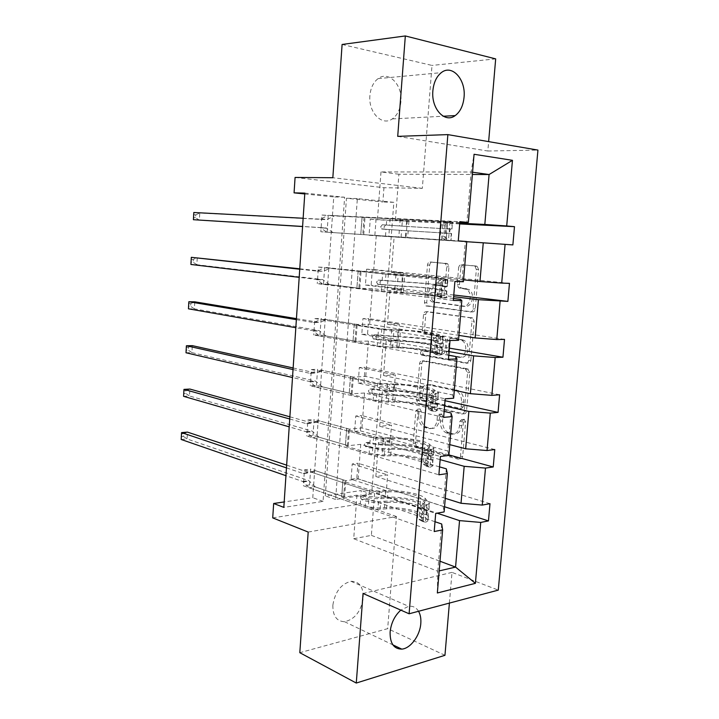 <?xml version="1.0" encoding="UTF-8"?>
<svg xmlns="http://www.w3.org/2000/svg" width="719" height="719" viewBox="0 0 719 719"><rect width="100%" height="100%" fill="white"/><g stroke="black" fill="none" stroke-linecap="round" stroke-linejoin="round"><path stroke-width="0.54" stroke-dasharray="3.6 2.7" d="M464.07 419.222L465.615 421.9L462.694 456.232C462.38 458.147 461.463 458.992 459.953 458.776L417.191 447.101L415.429 443.497L418.063 410.657L420.094 408.949L421.253 411.412L420.903 415.69C420.777 421.109 422.601 424.911 426.385 427.086L430.933 428.335C435.516 428.875 438.302 426.124 439.273 420.103L439.633 415.753L441.475 413.928L442.958 416.544L442.598 420.903C442.455 426.421 444.342 430.304 448.261 432.559L453.06 433.881C457.841 434.456 460.744 431.661 461.769 425.522L462.146 421.073L464.07 419.222M418.674 415.879C418.548 421.316 420.372 425.127 424.156 427.302L428.704 428.56C433.287 429.099 436.074 426.349 437.044 420.318L437.404 415.95L439.246 414.126L440.729 416.741L440.37 421.118C440.226 426.637 442.113 430.528 446.032 432.793L450.831 434.123C455.612 434.698 458.515 431.903 459.54 425.747L459.917 421.289L461.841 419.429L463.387 422.116L460.466 456.52C460.151 458.434 459.234 459.288 457.724 459.073L414.962 447.362L413.2 443.749L415.834 410.846L417.865 409.129L419.024 411.601L418.674 415.879L420.903 415.69M369.899 95.654C368.236 112.497 382.122 126.463 392.286 118.914C397.265 115.346 400.141 109.594 400.914 101.676C402.712 84.995 388.646 70.318 378.068 78.632C373.341 82.281 370.618 87.952 369.899 95.654M332.852 605.2C332.753 615.913 336.663 621.423 344.572 621.719C354.835 619.365 361.064 611.411 363.266 597.866C363.419 586.866 359.329 581.347 350.998 581.32C341.04 583.927 334.991 591.89 332.852 605.2M444.953 655.306L387.676 628.658L299.805 652.69M418.548 611.276C416.202 607.447 412.895 605.784 408.635 606.297L400.816 610.125M342.1 44.47L432.002 65.42L422.332 188.369L383.946 187.713L295.078 177.449M495.679 58.886L432.002 65.42M460.834 267.971C461.149 265.985 462.074 264.96 463.593 264.898L476.32 266.021L477.254 266.354L478.584 269.598L475.241 308.936C474.908 310.923 473.974 311.92 472.419 311.92L428.093 305.926L426.709 302.681L429.719 265.113C430.007 263.19 430.879 262.192 432.308 262.12L447.658 263.702L448.962 266.884L447.613 283.295C447.308 285.245 446.418 286.234 444.944 286.27L437.727 285.47C430.834 284.284 427.994 298.673 434.438 301.971L465.085 306.294C472.239 307.705 475.529 293.109 468.842 289.469L460.825 287.834L459.45 284.571L460.834 267.971L458.596 267.863C458.911 265.877 459.827 264.853 461.355 264.781L474.073 265.913L475.016 266.246L476.346 269.49L473.003 308.909C472.671 310.914 471.736 311.902 470.181 311.902L425.855 305.899L424.471 302.654L427.481 265.005C427.769 263.073 428.641 262.076 430.07 262.004L445.421 263.585L446.724 266.767L445.376 283.214C445.07 285.173 444.18 286.171 442.706 286.198L437.727 285.47M308.19 532.06L396.502 516.53L387.676 628.658M396.502 516.53L360.291 503.929L361.289 490.52L325.312 495.849L346.459 198.237L382.876 201.985L383.946 187.713M371.687 493.989L335.629 499.489L357.352 198.561L393.832 202.336L371.687 493.989L361.289 490.52M393.832 202.336L382.876 201.985M397.715 136.358L487.841 151.017L488.641 141.625M487.841 151.017L537.938 150.091M449.393 603.088L452.008 572.387L498.285 590.11M467.593 368.847L469.822 372.595L466.541 411.097C466.218 413.039 465.301 413.928 463.773 413.784L420.525 403.826L418.889 400.33L421.837 363.517C422.125 361.639 422.979 360.74 424.381 360.812L467.593 368.847L465.355 368.955L467.584 372.703L464.303 411.295C463.989 413.236 463.063 414.135 461.544 413.982L418.296 403.997L416.661 400.501L419.599 363.607C419.896 361.729 420.741 360.821 422.152 360.893L465.355 368.955M470.864 360.291L474.181 321.366L472.716 317.987L428.326 311.713C426.906 311.713 426.043 312.666 425.756 314.562L424.48 330.515L425.936 333.823L444.351 337.004L445.843 340.375L444.953 351.133C444.648 353.056 443.767 353.982 442.302 353.919L424.489 350.782C422.448 351.582 422.206 353.002 423.761 355.051L468.078 363.122C469.615 363.194 470.541 362.25 470.864 360.291L468.626 360.372L471.943 321.375L474.181 321.366M369.072 235.284L374.833 235.706L376.019 219.717L370.258 219.223L369.072 235.284L406.001 237.746L407.287 221.075L395.405 220.032L459.729 223.214M395.405 220.032L398.901 174.232L472.374 174.474M453.491 298.493L372.316 288.625L359.815 288.292L323.505 283.834L317.268 283.654L453.329 300.443M323.505 283.834L324.646 267.36L318.4 267.091L317.268 283.654M444.144 411.403L364.551 393.005L352.103 393.805L316.459 385.429L310.248 385.77L443.65 417.38M316.459 385.429L317.573 369.287L311.363 369.548L310.248 385.77M435.004 521.724L356.948 495.175L344.563 497.045L309.556 484.921L303.382 485.765L434.195 531.539M309.556 484.921L310.653 469.112L304.47 469.875L303.382 485.765M304.82 193.114L344.617 197.24L323.065 501.404L283.825 507.38M439.543 466.883L360.731 444.36L348.311 445.708L312.99 435.426L306.797 436.029L438.887 474.801M312.99 435.426L314.095 419.456L307.903 419.977L306.797 436.029M448.791 355.276L368.407 341.094L355.941 341.336L319.964 334.901L313.736 334.982L448.458 359.266M319.964 334.901L321.087 318.589L314.868 318.589L313.736 334.982M376.262 235.58L373.574 271.683L462.011 280.877L465.301 241.503L320.827 231.779L458.264 240.901M327.082 232.237L328.232 215.583L321.977 215.035L320.827 231.779M465.301 241.503L466.766 241.521M462.011 280.877L463.396 281.74M365.405 285.066L371.157 285.236L372.325 269.409L366.573 269.167L365.405 285.066L401.993 289.406L403.278 272.905L391.415 272.42L394.12 236.884L466.748 241.719M391.415 272.42L463.557 279.835M460.475 299.338L457.221 338.245L369.656 324.341L357.181 324.395L321.087 318.589M372.316 288.625L369.656 324.341M457.221 338.245L458.497 340.321M361.774 334.344L367.517 334.263L368.676 318.607L362.933 318.598L361.774 334.344L398.038 340.527L399.306 324.197L387.46 324.26L390.147 289.092L453.635 296.704M387.46 324.26L458.911 335.396M455.693 356.489L452.485 394.947L365.782 376.432L353.335 377.053L317.573 369.287M368.407 341.094L365.782 376.432M452.485 394.947L453.653 398.2M358.188 383.119L363.913 382.805L365.063 367.301L359.329 367.535L358.188 383.119L394.12 391.109L395.369 374.95L383.551 375.543L386.202 340.752L449.087 351.627M383.551 375.543L454.309 390.318M450.975 412.985L447.802 450.993L361.945 427.958L349.524 429.126L314.095 419.456M364.551 393.005L361.945 427.958M447.802 450.993L448.863 455.397M354.629 431.409L360.345 430.861L361.477 415.51L355.761 415.986L354.629 431.409L390.246 441.169L391.487 425.181L379.686 426.286L382.31 391.864L444.594 405.929M379.686 426.286L449.77 444.63M446.31 468.815L443.174 506.383L358.152 478.944L345.758 480.651L310.653 469.112M360.731 444.36L358.152 478.944M443.174 506.383L444.135 511.919M351.106 479.222L356.813 478.441L357.936 463.243L352.229 463.944L351.106 479.222L386.409 490.709L387.631 474.882L375.857 476.508L378.455 442.446L440.145 459.63M375.857 476.508L445.277 498.33M441.7 523.998L437.754 571.246L439.201 570.913M356.948 495.175L353.712 538.711L437.754 571.246L437.35 592.977M272.717 517.896L360.291 503.929M304.766 193.95L333.751 196.934L312.774 497.701L284.194 501.934M472.563 172.218L471.107 172.012L466.865 222.818M398.901 174.232L380.998 171.922L471.107 172.012L474.064 154.279M353.712 538.711L371.372 535.376L374.644 492.488L437.098 513.177M371.372 535.376L440.01 561.233M459.783 222.468L328.232 215.583M380.998 171.922L377.529 218.459M363.742 234.664L365 217.354M373.574 271.683L361.073 271.171L324.646 267.36M359.815 288.292L361.073 271.171M355.941 341.336L357.181 324.395M352.103 393.805L353.335 377.053M348.311 445.708L349.524 429.126M344.563 497.045L345.758 480.651M386.409 490.709L374.644 492.488M390.246 441.169L378.455 442.446M394.12 391.109L382.31 391.864M398.038 340.527L386.202 340.752M401.993 289.406L390.147 289.092M406.001 237.746L394.12 236.884M357.352 198.561L346.459 198.237M335.629 499.489L325.312 495.849M323.065 501.404L312.774 497.701M344.617 197.24L333.751 196.934M304.47 469.875L435.696 513.429M352.229 463.944L387.631 474.882M444.567 506.751L356.813 478.441M489.99 503.686L357.936 463.243M307.903 419.977L440.405 456.475M355.761 415.986L391.487 425.181M448.908 454.92L360.345 430.861M494.771 449.546L361.477 415.51M311.363 369.548L445.178 398.829M359.329 367.535L395.369 374.95M445.025 400.699L363.913 382.805M499.615 394.785L365.063 367.301M314.868 318.589L450.013 340.491M362.933 318.598L399.306 324.197M449.384 348.14L367.517 334.263M504.513 339.395L368.676 318.607M318.4 267.091L454.902 281.435M366.573 269.167L403.278 272.905M453.779 294.997L371.157 285.236M509.465 283.358L372.325 269.409M321.977 215.035L459.854 221.659M370.258 219.223L407.287 221.075M512.872 244.909L374.833 235.706M459.666 223.924L376.019 219.717M452.008 572.387L363.059 593.49M463.36 406.747L461.436 408.626L423.788 400.168L422.359 397.625L422.727 393.095C423.644 387.137 426.376 384.314 430.933 384.638L458.407 390.597C462.137 392.889 463.926 396.699 463.755 402.047L463.36 406.747L461.131 406.936L459.207 408.814L461.436 408.626M461.131 406.936L461.526 402.218C461.688 396.861 459.908 393.041 456.179 390.75L428.704 384.773C424.147 384.449 421.415 387.271 420.489 393.248L420.13 397.787L421.271 400.231L459.207 408.814M468.626 360.372C468.303 362.34 467.377 363.293 465.84 363.212L421.523 355.123C419.977 353.074 420.22 351.654 422.26 350.845L440.064 353.991C441.529 354.054 442.419 353.128 442.724 351.205L443.605 340.42L442.122 337.04L423.698 333.859L422.242 330.542L423.518 314.554C423.815 312.648 424.668 311.704 426.088 311.704L469.696 317.708L470.478 317.987L471.943 321.375M462.155 339.719L463.998 340.375C471.035 343.844 468.024 358.943 460.69 357.163L449.869 355.15L448.323 351.717L449.213 340.923C449.528 338.991 450.418 338.047 451.909 338.083L462.155 339.719L459.917 339.763L461.76 340.42C468.797 343.898 465.786 359.033 458.452 357.244L460.69 357.163M459.917 339.763L449.672 338.119C448.189 338.083 447.29 339.035 446.984 340.968L446.086 351.789L447.631 355.222L458.452 357.244M435.489 285.398C428.596 284.221 425.756 298.628 432.2 301.935L462.847 306.267C470.001 307.678 473.291 293.046 466.604 289.406L458.587 287.762L457.212 284.49L458.596 267.863M422.332 188.369L332.834 177.728M421.685 509.187L418.278 508.054L423.554 503.686L426.96 504.801L421.685 509.187L420.822 519.792L425.522 522.389L422.125 521.221L423.212 520.188L419.294 515.415C416.391 511.461 398.856 507.974 386.597 508.809L387.101 502.374L380.675 502.734C375.075 502.923 370.042 502.32 365.549 500.918L361.63 499.57L360.462 497.099L362.025 495.562L365.863 496.856C370.348 498.24 375.39 498.842 380.98 498.653L387.415 498.312L387.909 491.877L381.483 492.191L366.348 490.412L310.302 471.817L316.495 471.026L343.017 479.753L341.687 496.901L343.556 498.186L368.335 506.823L378.032 507.991L384.431 507.623C399.153 506.634 420.175 510.796 423.752 515.559L428.003 520.853L428.551 514.22L424.291 509.034C420.687 504.379 399.647 500.271 384.935 501.215L384.431 507.623M426.96 504.801L429.441 503.372L425.154 498.375C421.541 493.89 400.474 489.891 385.743 490.753L385.24 497.171L378.832 497.503L369.126 496.353L365.288 495.058L363.724 496.604L364.893 499.058L368.82 500.406L378.518 501.565L384.935 501.215M425.522 522.389L428.003 520.853M386.597 508.809L380.171 509.178C374.581 509.385 369.548 508.773 365.072 507.353L309.188 487.797L302.69 481.469L285.946 475.681M341.831 496.101L315.38 486.934L309.188 487.797M423.554 503.686L424.641 502.716L420.687 498.222C417.766 494.492 400.186 491.14 387.909 491.877M385.743 490.753L379.326 491.068L369.611 489.927L344.761 481.721L342.873 480.508L343.017 479.753M418.278 508.054L417.424 518.624L420.822 519.792M422.125 521.221L417.424 518.624M387.101 502.374C399.36 501.583 416.912 505.017 419.824 508.89L423.842 514.004C422.979 513.348 423.087 511.964 424.156 509.861L420.157 504.765C417.245 500.945 399.683 497.548 387.415 498.312M286.468 467.889L303.121 473.488L310.302 471.817M385.24 497.171C399.971 496.254 421.019 500.316 424.623 504.909L428.632 509.51L428.892 510.023L427.868 511.092C426.349 513.051 426.259 514.445 427.607 515.271L428.551 514.22M315.38 486.934L308.757 480.598L187.066 438.967L187.452 432.101L183.561 433.638L183.408 436.379L181.062 436.586M286.647 465.157L309.296 472.707L316.495 471.026M181.188 439.489L187.066 438.967L183.408 436.379M181.215 433.836L183.561 433.638M426.196 453.671L422.754 452.718L428.039 448.557L431.49 449.492L426.196 453.671L425.324 464.402L430.034 467.287L426.601 466.298L427.679 465.481L423.662 461.571C420.687 458.336 403.017 455.271 390.714 455.774L391.217 449.276L384.764 449.474L369.557 447.802L365.495 446.616L364.416 444.243L365.989 442.598L369.863 443.695L385.087 445.349L391.54 445.169L392.044 438.653L385.591 438.815L370.357 437.179L313.781 421.595L319.991 421.064L346.765 428.38L345.426 445.546L347.322 446.607L372.334 453.923L382.095 455.001L388.521 454.794C403.287 454.192 424.471 457.85 428.147 461.742L432.496 466.083L433.045 459.369L428.686 455.145C424.992 451.361 403.79 447.766 389.024 448.314L388.521 454.794M431.49 449.492L433.952 448.395L429.567 444.369C425.855 440.747 404.626 437.269 389.842 437.736L389.339 444.225L382.903 444.396L373.134 443.335L369.26 442.248L367.679 443.884L368.766 446.256L372.828 447.434L382.589 448.503L389.024 448.314M430.034 467.287L432.496 466.083M390.714 455.774L384.27 455.99L369.063 454.309L312.657 437.745L306.231 431.795L289.209 426.852M345.56 444.899L318.868 437.134L312.657 437.745M428.039 448.557L429.252 448.009L425.073 444.18C422.071 441.178 404.357 438.257 392.044 438.653M389.842 437.736L383.407 437.889L373.628 436.837L348.535 429.962L346.63 428.973L346.765 428.38M422.754 452.718L421.891 463.413L425.324 464.402M426.601 466.298L421.891 463.413M391.217 449.276C403.53 448.818 421.208 451.82 424.192 454.965L428.317 459.126C427.463 458.425 427.553 457.041 428.596 454.983L424.534 450.795C421.541 447.703 403.844 444.728 391.54 445.169M289.73 418.988L306.537 423.689L313.781 421.595M389.339 444.225C404.114 443.704 425.324 447.254 429.027 450.975L433.135 454.714L432.308 456.017C430.852 457.949 430.789 459.342 432.119 460.196L433.045 459.369M318.868 437.134L312.181 431.13L189.483 395.989L189.87 389.06L185.96 390.669L185.808 393.437L183.453 393.563M289.874 416.813L312.729 423.149L319.991 421.064M183.588 396.331L189.483 395.989L185.808 393.437M183.606 390.794L185.96 390.669M430.762 397.508L427.284 396.744L432.586 392.79L436.065 393.536L430.762 397.508L429.881 408.356L434.591 411.547L431.121 410.738L432.191 410.136L428.075 407.107C425.019 404.608 407.224 401.993 394.875 402.155L395.387 395.585L388.916 395.612L373.601 394.093L369.395 393.077L368.407 390.794L370.006 389.051L389.231 391.442L395.711 391.424L396.223 384.845L374.41 383.344L317.295 370.842L323.523 370.582L350.539 376.441L349.2 393.635L351.124 394.47L376.388 400.429L392.655 401.373C407.475 401.184 428.812 404.312 432.586 407.322L437.044 410.675L437.601 403.88L433.126 400.645C429.342 397.751 407.988 394.686 393.158 394.821L392.655 401.373M436.065 393.536L438.509 392.781L434.015 389.743C430.214 387.02 408.823 384.063 393.994 384.126L393.482 390.687L387.029 390.696L373.278 388.853L371.687 390.588L372.676 392.871L376.882 393.877L393.158 394.821M434.591 411.547L437.044 410.675M394.875 402.155L388.404 402.2L373.107 400.663L316.171 387.173L309.808 381.609L292.498 377.529M349.326 393.149L322.382 386.822L316.171 387.173M432.586 392.79L433.647 392.259L429.504 389.518C426.421 387.262 408.581 384.782 396.223 384.845M393.994 384.126L377.691 383.164L352.355 377.637L350.539 376.441M427.284 396.744L426.412 407.556L429.881 408.356M431.121 410.738L426.412 407.556M395.387 395.585C407.736 395.459 425.549 398.02 428.614 400.429L432.847 403.62C431.993 402.865 432.074 401.481 433.081 399.467L428.964 396.214C425.891 393.859 408.059 391.334 395.711 391.424M293.037 369.575L309.988 373.359L317.295 370.842M393.482 390.687C408.311 390.579 429.683 393.599 433.476 396.43L437.952 399.593L436.793 400.285C435.408 402.2 435.372 403.593 436.685 404.491L437.601 403.88M322.382 386.822L315.632 381.142L191.919 352.625L192.315 345.641L188.378 347.313L188.225 350.099L185.862 350.162M293.136 367.975L316.198 373.08L323.523 370.582M186.014 352.777L191.919 352.625L188.225 350.099M186.014 347.367L188.378 347.313M435.381 340.68L431.867 340.096L437.179 336.366L440.693 336.932L435.381 340.68L434.492 351.663L439.201 355.141L435.705 354.521L436.757 354.143L432.541 352.022C429.405 350.279 411.475 348.104 399.081 347.933L399.602 341.282L377.691 339.772L373.359 338.937L372.451 336.744L374.06 334.901L399.926 337.076L400.447 330.416L378.509 328.907L320.854 319.56L327.091 319.56L354.359 323.945L353.02 341.157L380.477 346.342L396.834 347.349C411.699 347.574 433.206 350.171 437.071 352.274L441.646 354.62L442.212 347.753L437.628 345.524C433.737 343.529 412.221 341.004 397.346 340.734L396.834 347.349M440.693 336.932L443.129 336.519L438.527 334.497C434.618 332.681 413.066 330.264 398.182 329.913L397.67 336.546L377.349 334.856L375.731 336.69L377.035 339.026L397.346 340.734M439.201 355.141L441.646 354.62M399.081 347.933L377.196 346.423L319.712 336.061L312.909 330.695L295.833 327.693M353.137 340.833L325.941 335.971L319.712 336.061M437.179 336.366L438.231 336.061L433.988 334.236C430.825 332.735 412.841 330.713 400.447 330.416M398.182 329.913L381.798 328.871L356.22 324.745L354.359 323.945M431.867 340.096L430.987 351.043L434.492 351.663M435.705 354.521L430.987 351.043M399.602 341.282C411.996 341.507 429.944 343.619 433.09 345.273L437.431 347.457C436.586 346.657 436.649 345.264 437.619 343.278L433.44 341.004C430.286 339.413 412.32 337.328 399.926 337.076M296.372 319.658L313.475 322.507L320.854 319.56M397.67 336.546C412.544 336.852 434.078 339.332 437.97 341.255L442.562 343.403L441.34 343.898C440.028 345.785 440.019 347.196 441.304 348.122L442.212 347.753M325.941 335.971L319.137 330.632L194.382 308.864L194.777 301.818L190.823 303.562L190.661 306.384L188.297 306.357M296.435 318.643L319.694 322.489L327.091 319.56M188.459 308.819L194.382 308.864L190.661 306.384M188.45 303.535L190.823 303.562M440.055 283.178L436.514 282.792L441.834 279.278L445.385 279.646L440.055 283.178L439.156 294.287L443.875 298.079L440.334 297.648L441.376 297.495L437.062 296.3C433.845 295.329 415.771 293.622 403.341 293.091L403.862 286.369L377.843 284.373L376.54 282.082L378.158 280.131L404.195 282.118L404.716 275.377L382.661 273.84L324.449 267.72L358.224 270.874L356.885 288.103L384.62 291.635L401.058 292.723C415.977 293.361 437.646 295.41 441.619 296.588L446.301 297.909L446.867 290.961L442.176 289.766C438.186 288.705 416.499 286.719 401.579 286.027L401.058 292.723M445.385 279.646L447.802 279.592L443.084 278.604C439.075 277.732 417.362 275.862 402.424 275.08L401.903 281.794L381.456 280.248L379.83 282.19L381.133 284.472L401.579 286.027M443.875 298.079L446.301 297.909M403.341 293.091L381.322 291.555L323.289 284.4L316.432 279.385L299.194 277.336M356.983 287.951L329.536 284.58L323.289 284.4M441.834 279.278L438.518 278.307L404.716 275.377M402.424 275.08L385.95 273.975L358.224 270.874M436.514 282.792L435.615 293.864L439.156 294.287M440.334 297.648L435.615 293.864M403.862 286.369C416.292 286.944 434.384 288.598 437.619 289.469L442.059 290.638C441.241 289.784 441.286 288.373 442.212 286.432L437.97 285.155C434.734 284.338 416.634 282.72 404.195 282.118M299.733 269.221L316.998 271.108L324.449 267.72M401.903 281.794C416.831 282.522 438.536 284.463 442.527 285.443L447.227 286.557L445.942 286.836C444.702 288.705 444.719 290.125 445.978 291.096L446.867 290.961M329.536 284.58L322.669 279.592L196.862 264.709L197.267 257.6L193.285 259.424L193.123 262.264L190.751 262.165M299.769 268.798L323.235 271.36L330.695 267.989M190.921 264.466L196.862 264.709L193.123 262.264M190.912 259.316L193.285 259.424M444.791 224.984L441.205 224.795L446.535 221.515L450.121 221.686L444.791 224.984L443.875 236.227L448.602 240.335L407.646 237.621L408.176 230.817L381.987 229.028L380.666 226.809L382.31 224.75L408.509 226.521L409.039 219.708L328.08 215.332L362.133 217.219L360.785 234.466L451.011 240.532L451.586 233.495L405.858 230.7L405.336 237.477M450.121 221.686L452.53 221.991L447.694 222.072L406.72 219.628L406.19 226.422L385.609 225.02L383.964 227.069L385.285 229.289L405.858 230.7M448.602 240.335L451.011 240.532M407.646 237.621L326.911 232.183L319.991 227.528L302.591 226.458M360.875 234.475L326.911 232.183M446.535 221.515L409.039 219.708M406.72 219.628L362.133 217.219M441.205 224.795L440.298 236.003L443.875 236.227M445.025 240.101L440.298 236.003M408.176 230.817L446.751 233.154C445.951 232.228 445.978 230.817 446.858 228.894L408.509 226.521M303.139 218.252L320.557 219.169L328.08 215.332M406.19 226.422L450.597 229.1C449.438 230.943 449.474 232.372 450.714 233.387L451.586 233.495M333.167 232.641L326.237 228.004L302.591 226.539M193.393 214.684L195.775 214.873L195.613 217.74L199.37 220.158L199.774 212.977L326.812 219.69L334.344 215.871M320.737 227.797L326.992 228.265L320.782 227.824M195.613 217.74L193.231 217.56M195.775 214.873L199.774 212.977L193.815 212.5M463.387 422.116L465.615 421.9M419.024 411.601L421.253 411.412M440.729 416.741L442.958 416.544M459.54 425.747L461.769 425.522M450.831 434.123L453.06 433.881M447.2 433.206L449.429 432.973M440.37 421.118L442.598 420.903M437.404 415.95L439.633 415.753M437.044 420.318L439.273 420.103M428.704 428.56L430.933 428.335M425.226 427.688L427.454 427.463M415.834 410.846L418.063 410.657M413.2 443.749L415.429 443.497M415.223 447.452L417.442 447.191M457.724 459.073L459.953 458.776M460.466 456.52L462.694 456.232M459.917 421.289L462.146 421.073M422.152 360.893L424.381 360.812M419.599 363.607L421.837 363.517M416.661 400.501L418.889 400.33M418.692 404.132L420.921 403.961M461.544 413.982L463.773 413.784M464.303 411.295L466.541 411.097M467.584 372.703L469.822 372.595M421.559 400.33L423.788 400.168M420.13 397.787L422.359 397.625M420.489 393.248L422.727 393.095M428.704 384.773L430.933 384.638M454.507 390.156L456.745 390.004M461.526 402.218L463.755 402.047M469.696 317.708L471.925 317.708M426.088 311.704L428.326 311.713M423.518 314.554L425.756 314.562M422.242 330.542L424.48 330.515M424.3 334.065L426.538 334.038M441.475 336.816L443.713 336.771M443.605 340.42L445.843 340.375M442.724 351.205L444.953 351.133M440.064 353.991L442.302 353.919M422.26 350.845L424.489 350.782M421.9 355.258L424.138 355.186M465.84 363.212L468.078 363.122M448.243 355.438L450.471 355.357M446.086 351.789L448.323 351.717M446.984 340.968L449.213 340.923M449.672 338.119L451.909 338.083M457.212 284.49L459.45 284.571M459.414 288.058L461.652 288.121M464.33 288.598L466.568 288.67M462.847 306.267L465.085 306.294M434.105 302.6L436.343 302.627M442.706 286.198L444.944 286.27M445.376 283.214L447.613 283.295M446.724 266.767L448.962 266.884M444.576 263.289L446.814 263.406M430.07 262.004L432.308 262.12M427.481 265.005L429.719 265.113M424.471 302.654L426.709 302.681M426.538 306.132L428.776 306.159M470.181 311.902L472.419 311.92M473.003 308.909L475.241 308.936M476.346 269.49L478.584 269.598M474.073 265.913L476.32 266.021M461.355 264.781L463.593 264.898M364.982 499.094L361.72 499.606M426.834 504.909L425.405 522.327M422.008 521.158L423.428 503.794M424.291 509.034L423.752 515.559M419.294 515.415L419.824 508.89M368.82 500.406L368.335 506.823M344.761 481.721L343.556 498.186M369.611 489.927L369.126 496.353M365.072 507.353L365.549 500.918M365.863 496.856L366.348 490.412M378.518 501.565L378.032 507.991M379.326 491.068L378.832 497.503M380.171 509.178L380.675 502.734M380.98 498.653L381.483 492.191M425.154 498.375L424.623 504.909M420.157 504.765L420.687 498.222M428.29 513.699L427.751 520.331M423.212 520.188L423.752 513.555M429.18 502.869L428.632 509.51M424.093 509.367L424.641 502.716M342.882 480.364L341.687 496.748M303.337 481.919L309.512 481.092M302.573 481.424L308.757 480.598M303.121 473.488L309.296 472.707M303.912 473.524L310.096 472.734M423.842 514.004L427.607 515.271M424.183 509.807L427.949 511.056M365.288 495.058L362.025 495.562M368.955 446.328L365.683 446.697M431.355 449.6L429.917 467.215M426.484 466.227L427.913 448.665M428.686 455.145L428.147 461.742M423.662 461.571L424.192 454.965M372.828 447.434L372.334 453.923M348.535 429.962L347.322 446.607M373.628 436.837L373.134 443.335M369.063 454.309L369.557 447.802M369.863 443.695L370.357 437.179M382.589 448.503L382.095 455.001M383.407 437.889L382.903 444.396M384.27 455.99L384.764 449.474M385.087 445.349L385.591 438.815M429.567 444.369L429.027 450.975M424.534 450.795L425.073 444.18M432.784 458.956L432.236 465.651M427.679 465.481L428.218 458.767M433.683 448L433.135 454.714M428.569 454.534L429.117 447.811M346.63 428.857L345.426 445.421M306.752 432.164L312.945 431.58M305.988 431.706L312.181 431.13M306.537 423.689L312.729 423.149M307.337 423.671L313.529 423.14M428.317 459.126L432.119 460.196M428.668 454.884L432.47 455.936M369.26 442.248L365.989 442.598M372.972 392.978L369.692 393.194M435.93 393.635L434.474 411.466M431.005 410.657L432.452 392.889M433.126 400.645L432.586 407.322M428.075 407.107L428.614 400.429M376.882 393.877L376.388 400.429M352.355 377.637L351.124 394.47M377.691 383.164L377.196 389.734M373.107 400.663L373.601 394.093M373.916 389.932L374.41 383.344M386.705 394.848L386.202 401.418M387.532 384.117L387.029 390.696M388.404 402.2L388.916 395.612M389.231 391.442L389.743 384.836M434.015 389.743L433.476 396.43M428.964 396.214L429.504 389.518M437.323 403.566L436.766 410.342M432.191 410.136L432.739 403.35M438.239 392.484L437.673 399.279M433.09 399.054L433.647 392.259M350.423 376.792L349.2 393.545M310.204 381.879L316.414 381.555M309.431 381.465L315.632 381.142M309.988 373.359L316.198 373.08M310.788 373.305L316.998 373.026M432.847 403.62L436.685 404.491M433.198 399.324L437.035 400.177M373.278 388.853L370.006 389.051M377.035 339.026L373.745 339.089M440.567 337.022L439.093 355.06M435.588 354.44L437.053 336.456M437.628 345.524L437.071 352.274M432.541 352.022L433.09 345.273M380.98 339.71L380.477 346.342M356.22 324.745L354.97 341.759M381.798 328.871L381.295 335.521M377.196 346.423L377.691 339.772M378.005 335.566L378.509 328.907M390.866 340.59L390.363 347.232M391.702 329.733L391.19 336.393M392.592 347.807L393.104 341.139M393.428 336.923L393.94 330.246M438.527 334.497L437.97 341.255M433.44 341.004L433.988 334.236M441.924 347.538L441.358 354.395M436.757 354.143L437.314 347.277M442.841 336.321L442.275 343.197M437.673 342.936L438.231 336.061M354.251 324.161L353.02 341.094M313.691 331.073L319.91 331.01M312.909 330.695L319.137 330.632M313.475 322.507L319.694 322.489M314.284 322.4L320.512 322.382M437.431 347.457L441.304 348.122M437.781 343.116L441.664 343.763M377.349 334.856L374.06 334.901M381.133 284.472L377.843 284.373M445.25 279.736L443.758 297.99M440.217 297.558L441.7 279.367M442.176 289.766L441.619 296.588M437.062 296.3L437.619 289.469M385.123 284.931L384.62 291.635M360.12 271.261L358.862 288.472M385.95 273.975L385.447 280.689M381.322 291.555L381.834 284.832M382.149 280.581L382.661 273.84M395.082 285.713L394.56 292.426M395.917 274.73L395.405 281.471M396.825 292.795L397.337 286.054M397.67 281.785L398.191 275.026M443.084 278.604L442.527 285.443M437.97 285.155L438.518 278.307M446.571 290.844L446.005 297.792M441.376 297.495L441.942 290.557M447.506 279.502L446.93 286.459M442.302 286.162L442.868 279.206M358.125 270.955L356.885 288.067M317.214 279.718L323.451 279.925M316.432 279.385L322.669 279.592M316.998 271.108L323.235 271.36M317.816 270.955L324.053 271.207M442.059 290.638L445.978 291.096M442.419 286.243L446.346 286.683M381.456 280.248L378.158 280.131M385.285 229.289L381.987 229.028M449.995 221.767L448.485 240.236M444.908 240.002L446.409 221.596M446.778 233.36L446.211 240.263M441.637 239.939L442.194 233.028M389.321 229.532L388.808 236.308M364.066 217.192L362.798 234.583M390.156 218.45L389.644 225.245M385.501 236.075L386.013 229.271M386.337 224.966L386.858 218.154M399.333 230.215L398.811 237.009M400.186 219.106L399.665 225.919M401.103 237.153L401.624 230.332M401.957 226.018L402.487 219.178M447.694 222.072L447.128 228.993M442.545 228.66L443.111 221.731M451.28 233.495L450.705 240.514M446.05 240.191L446.625 233.163M452.215 222.018L451.64 229.055M446.984 228.714L447.56 221.677M360.785 234.457L362.052 217.147L360.785 234.466M319.991 227.528L326.237 228.004M320.557 219.169L326.812 219.69M321.393 218.971L327.639 219.493M446.751 233.154L450.714 233.387M447.119 228.705L451.074 228.921M385.609 225.02L382.31 224.75M462.155 419.545L464.384 419.33M417.865 409.129L420.094 408.949M439.534 414.225L441.763 414.027M392.286 118.914L443.255 116.235M344.572 621.719L392.889 644.871M350.998 581.32L408.635 606.297M378.068 78.632L441.304 72.646M446.032 432.793L448.261 432.559M424.156 427.302L426.385 427.086M414.962 447.362L417.191 447.101M418.296 403.997L420.525 403.826M421.271 400.231L423.5 400.07M456.179 390.75L458.407 390.597M465.966 369.171L468.204 369.063M470.478 317.987L472.716 317.987M423.698 333.859L425.936 333.823M442.122 337.04L444.351 337.004M421.523 355.123L423.761 355.051M461.76 340.42L463.998 340.375M447.631 355.222L449.869 355.15M458.587 287.762L460.825 287.834M466.604 289.406L468.842 289.469M432.2 301.935L434.438 301.971M445.421 263.585L447.658 263.702M425.855 305.899L428.093 305.926M475.016 266.246L477.254 266.354M364.893 499.058L361.63 499.57M428.892 510.023L429.441 503.372M423.338 520.448L423.877 513.815M424.219 509.618L424.767 502.967M342.873 480.508L341.687 496.901M302.69 481.469L308.864 480.643M424.156 509.861L427.868 511.092M368.766 446.256L365.495 446.616M433.395 455.127L433.952 448.395M427.805 465.687L428.353 458.974M428.704 454.732L429.252 448.009M346.63 428.973L345.426 445.546M306.231 431.795L312.423 431.22M428.596 454.983L432.308 456.017M372.676 392.871L369.395 393.077M437.952 399.593L438.509 392.781M432.326 410.297L432.874 403.503M433.224 399.216L433.782 392.403M350.423 376.873L349.2 393.635M309.808 381.609L316.018 381.286M433.081 399.458L436.793 400.285M376.639 338.883L373.359 338.937M442.562 343.403L443.129 336.519M436.891 354.26L437.458 347.385M437.808 343.044L438.374 336.159M354.251 324.215L353.02 341.157M313.421 330.884L319.64 330.821M437.619 343.278L441.34 343.898M380.657 284.293L377.367 284.194M447.227 286.557L447.802 279.592M441.52 297.558L442.086 290.611M442.446 286.216L443.012 279.251M358.134 270.973L356.885 288.103M317.061 279.61L323.298 279.817M442.212 286.423L445.942 286.836M384.719 229.082L381.421 228.822M451.945 229.046L452.53 221.991M446.202 240.191L446.769 233.163M447.137 228.714L447.712 221.668M446.858 228.894L450.597 229.1"/><path stroke-width="1.08" d="M432.874 90.747C431.023 108.704 444.872 123.614 455.181 115.606C460.232 111.822 463.18 105.711 464.052 97.29C466.047 79.557 452.062 63.838 441.304 72.646C436.505 76.511 433.692 82.541 432.874 90.747M400.816 610.125C394.695 615.68 391.127 622.96 390.12 631.974C389.905 643.289 393.787 649.005 401.75 649.122C410.522 648.565 420.022 635.614 420.804 623.472C421.163 618.61 420.417 614.538 418.548 611.276M488.641 141.625L495.679 58.886L405.327 35.95L397.715 136.358L447.865 134.615L409.111 613.783L363.059 593.49L356.273 683.05L444.953 655.306L449.393 603.088M356.273 683.05L299.805 652.69L308.19 532.06L272.717 517.896L273.66 503.498L283.825 507.38L304.82 193.114L294.071 192.854L304.766 193.95M405.327 35.95L342.1 44.47L332.834 177.728L295.078 177.449L294.071 192.854M409.111 613.783L498.285 590.11L537.938 150.091L447.865 134.615M459.729 223.214L484.822 224.454L489.091 174.528L512.458 160.328L506.706 225.955L514.48 226.674L459.666 223.924M472.374 174.474L489.091 174.528L472.563 172.218M484.822 224.454L506.706 225.955M463.557 279.835L479.95 281.515L483.258 242.815L512.872 244.909L514.48 226.674M505.098 244.343L501.7 283.088L509.465 283.358L507.875 301.387L453.779 294.997M458.911 335.396L475.142 337.921L478.405 299.67L507.875 301.387M500.109 301.252L496.757 339.548L504.513 339.395L502.941 357.217L449.384 348.14M454.309 390.318L470.379 393.67L473.605 355.86L495.184 357.505L502.941 357.217M495.184 357.505L491.859 395.36L499.615 394.785L498.06 412.4L445.025 400.699M449.77 444.63L465.669 448.791L468.86 411.412L490.304 413.11L498.06 412.4M490.304 413.11L487.033 450.534L494.771 449.546L493.234 466.964L448.908 454.92M445.277 498.33L461.023 503.273L464.177 466.316L485.487 468.087L493.234 466.964M485.487 468.087L482.251 505.08L489.99 503.686L488.462 520.916L444.567 506.751M440.01 561.233L455.567 567.093L459.54 520.61L480.732 522.425L488.462 520.916M480.732 522.425L475.394 583.343L437.35 592.977L442.634 529.885L434.195 531.539L435.696 513.429L444.135 511.919L447.344 473.587L438.887 474.801L440.405 456.475L448.863 455.397L452.107 416.607L443.65 417.38L445.178 398.829L453.653 398.2L456.933 358.943L448.458 359.266L450.013 340.491L458.497 340.321L461.823 300.587L453.329 300.443L454.902 281.435L463.396 281.74L466.766 241.521L458.264 240.901L459.854 221.659L468.357 222.441L474.064 154.279L512.458 160.328M466.748 241.719L483.258 242.815M479.95 281.515L501.7 283.088M461.823 300.587L460.475 299.338L453.491 298.493M453.635 296.704L478.405 299.67M475.142 337.921L496.757 339.548M456.933 358.943L455.693 356.489L448.791 355.276M449.087 351.627L473.605 355.86M470.379 393.67L491.859 395.36M452.107 416.607L450.975 412.985L444.144 411.403M444.594 405.929L468.86 411.412M465.669 448.791L487.033 450.534M447.344 473.587L446.31 468.815L439.543 466.883M440.145 459.63L464.177 466.316M461.023 503.273L482.251 505.08M442.634 529.885L441.7 523.998L435.004 521.724M284.194 501.934L273.66 503.498M437.098 513.177L459.54 520.61M439.201 570.913L455.567 567.093L475.394 583.343M468.357 222.441L459.783 222.468M286.647 465.157L187.452 432.101L181.574 432.604L286.468 467.889M181.188 439.489L181.574 432.604L181.188 439.489L285.946 475.681M289.874 416.813L189.87 389.06L183.974 389.374L289.73 418.988M183.588 396.331L183.974 389.374L183.588 396.331L289.209 426.852M293.136 367.975L192.315 345.641L186.401 345.758L293.037 369.575M186.014 352.777L186.401 345.758L186.014 352.777L292.498 377.529M296.435 318.643L194.777 301.818L188.845 301.737L296.372 319.658M188.459 308.819L188.845 301.737L188.459 308.819L295.833 327.693M299.769 268.798L191.317 257.321L299.733 269.221M190.921 264.466L191.317 257.321L190.921 264.466L299.194 277.336M302.591 226.458L193.411 219.708L193.815 212.5L303.139 218.252M302.591 226.539L193.411 219.708L193.815 212.5M443.255 116.235L455.181 115.606M392.889 644.871L401.75 649.122"/></g></svg>
